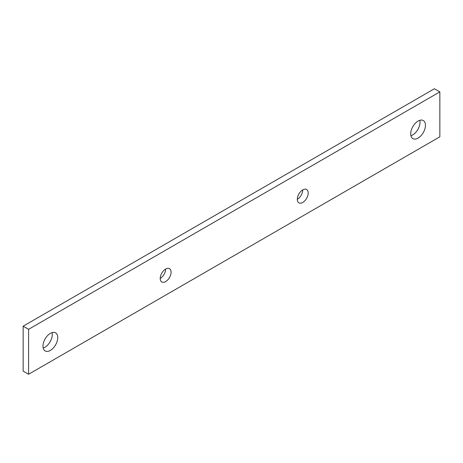 <?xml version="1.0" encoding="UTF-8"?>
<svg xmlns="http://www.w3.org/2000/svg" width="463" height="463" viewBox="0 0 463 463"><rect width="100%" height="100%" fill="white"/><g stroke="black" fill="none" stroke-linecap="round" stroke-linejoin="round"><path stroke-width="0.69" d="M50.357 350.41A10.435 6.025 120 0 0 57.175 341.214A10.435 6.025 120 0 0 55.572 332.851A10.435 6.025 120 0 0 50.357 333.366A10.435 6.025 120 0 0 43.539 342.562A10.435 6.025 120 0 0 45.137 350.925A10.435 6.025 120 0 0 50.357 350.41M43.181 348.026A10.435 6.025 120 0 0 44.917 347.267A10.435 6.025 120 0 0 52.087 332.608M418.083 138.101A10.435 6.025 120 0 0 424.901 128.905A10.435 6.025 120 0 0 423.304 120.542A10.435 6.025 120 0 0 418.083 121.063A10.435 6.025 120 0 0 411.271 130.253A10.435 6.025 120 0 0 412.869 138.616A10.435 6.025 120 0 0 418.083 138.101M410.912 135.723A10.435 6.025 120 0 0 412.643 134.959A10.435 6.025 120 0 0 419.819 120.299M28.59 329.32L23.15 326.183L23.15 371.118L28.59 374.254L439.85 136.816L439.85 91.882L28.59 329.32L28.59 374.254M297.31 199.31A7.697 4.445 120 0 0 302.75 189.888A7.697 4.445 120 0 0 297.726 196.665A7.697 4.445 120 0 0 298.907 202.835A7.697 4.445 120 0 0 306.599 198.39A7.697 4.445 120 0 0 306.599 189.506A7.697 4.445 120 0 0 302.75 189.888M160.215 278.466A7.697 4.445 120 0 0 165.656 269.038A7.697 4.445 120 0 0 160.626 275.821A7.697 4.445 120 0 0 161.807 281.984A7.697 4.445 120 0 0 169.499 277.545A7.697 4.445 120 0 0 169.499 268.656A7.697 4.445 120 0 0 165.656 269.038M439.85 91.882L434.41 88.746L23.15 326.183"/></g></svg>
